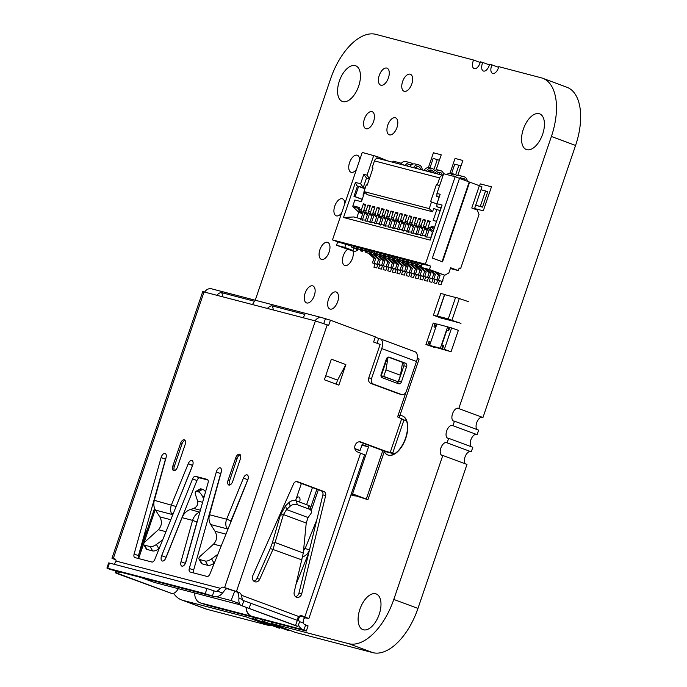 <?xml version="1.0" encoding="UTF-8"?>
<svg xmlns="http://www.w3.org/2000/svg" width="687" height="687" viewBox="0 0 687 687"><rect width="100%" height="100%" fill="white"/><g stroke="black" fill="none" stroke-linecap="round" stroke-linejoin="round"><path stroke-width="1.03" d="M255.238 300.228L330.687 78.584A54.41 28.433 110.4 0 1 375.798 34.35L473.609 60.044A6.801 3.555 -69.6 0 0 473.094 61.341A6.801 3.555 -69.6 0 0 474.176 68.614A6.801 3.555 -69.6 0 0 480.368 61.821L482.806 62.465A6.801 3.555 -69.6 0 0 482.291 63.745A6.801 3.555 -69.6 0 0 483.373 71.019A6.801 3.555 -69.6 0 0 489.565 64.234L492.004 64.879A6.801 3.555 -69.6 0 0 491.488 66.15A6.801 3.555 -69.6 0 0 492.579 73.423A6.801 3.555 -69.6 0 0 498.762 66.656L541.304 77.829A54.41 28.433 110.4 0 1 542.721 78.275A54.41 28.433 110.4 0 1 551.395 136.481L458.779 408.55A6.801 3.555 -69.6 0 0 458.341 408.31A6.801 3.555 -69.6 0 0 452.518 413.789A6.801 3.555 -69.6 0 0 453.6 421.062A6.801 3.555 -69.6 0 0 454.476 421.174L452.939 425.691A6.801 3.555 -69.6 0 0 452.501 425.459A6.801 3.555 -69.6 0 0 446.687 430.929A6.801 3.555 -69.6 0 0 447.769 438.212A6.801 3.555 -69.6 0 0 448.637 438.315L447.1 442.84A6.801 3.555 -69.6 0 0 446.662 442.608A6.801 3.555 -69.6 0 0 440.848 448.079A6.801 3.555 -69.6 0 0 441.93 455.352A6.801 3.555 -69.6 0 0 442.806 455.464L393.788 599.442A54.41 28.433 110.4 0 1 348.678 643.676L271.176 623.427A6.801 3.555 -69.6 0 0 271.683 622.07M542.721 78.275L566.895 87.249A54.41 28.433 110.4 0 1 575.569 145.455L482.952 417.524L458.779 408.55M482.025 417.181A6.801 3.555 -69.6 0 0 476.692 422.763A6.801 3.555 -69.6 0 0 477.044 429.547M452.939 425.691L477.113 434.665L478.65 430.148L454.476 421.174M476.185 434.321A6.801 3.555 -69.6 0 0 470.861 439.912A6.801 3.555 -69.6 0 0 471.205 446.696M447.1 442.84L471.273 451.814L472.811 447.297L448.637 438.315M470.355 451.471A6.801 3.555 -69.6 0 0 465.022 457.053A6.801 3.555 -69.6 0 0 465.365 463.845M271.176 623.427L295.35 632.401L372.852 652.65A54.41 28.433 110.4 0 0 417.962 608.416L466.98 464.438L442.806 455.464M264.796 620.275A6.801 3.555 -69.6 0 0 264.684 620.584A6.801 3.555 -69.6 0 0 264.366 621.649L261.979 621.022A6.801 3.555 -69.6 0 0 262.486 619.665M288.729 629.945A6.801 3.555 -69.6 0 0 288.54 630.623L264.366 621.649M288.54 630.623L261.979 621.022M255.59 617.871A6.801 3.555 -69.6 0 0 255.478 618.18A6.801 3.555 -69.6 0 0 255.169 619.245L252.773 618.618A6.801 3.555 -69.6 0 0 253.288 617.269M279.532 627.54A6.801 3.555 -69.6 0 0 279.343 628.219L255.169 619.245M279.343 628.219L252.773 618.618M246.393 615.466A6.801 3.555 -69.6 0 0 246.281 615.775A6.801 3.555 -69.6 0 0 245.972 616.84L183.094 600.421A54.41 28.433 110.4 0 1 181.677 599.974A54.41 28.433 110.4 0 1 173.562 593.302M270.334 625.136A6.801 3.555 -69.6 0 0 270.146 625.814L245.972 616.84M270.146 625.814L207.268 609.395A54.41 28.433 110.4 0 1 205.86 608.948L181.677 599.974M480.196 62.491L473.609 60.044M489.393 64.904L482.806 62.465M498.59 67.326L492.004 64.879M347.528 249.347A9.068 4.74 -69.6 0 0 343.294 255.762A9.068 4.74 -69.6 0 0 344.737 265.465A9.068 4.74 -69.6 0 0 351.066 261.292A9.068 4.74 -69.6 0 0 353.118 251.287M328.472 299.317A9.068 4.74 -69.6 0 0 329.915 309.021A9.068 4.74 -69.6 0 0 337.506 302.168A9.068 4.74 -69.6 0 0 336.226 292.018A9.068 4.74 -69.6 0 0 328.472 299.317M359.894 609.257A19.038 9.944 -69.6 0 0 362.925 629.636A19.038 9.944 -69.6 0 0 378.88 615.243A19.038 9.944 -69.6 0 0 376.175 593.937A19.038 9.944 -69.6 0 0 359.894 609.257M384.299 451.591A20.85 10.898 -69.6 0 0 387.949 455.052A20.85 10.898 -69.6 0 0 405.416 439.294A20.85 10.898 -69.6 0 0 402.462 415.953A20.85 10.898 -69.6 0 0 399.851 415.609M387.777 125.103A9.068 4.74 -69.6 0 0 389.22 134.807A9.068 4.74 -69.6 0 0 396.82 127.954A9.068 4.74 -69.6 0 0 395.532 117.812A9.068 4.74 -69.6 0 0 387.777 125.103M339.352 81.083A19.038 9.944 -69.6 0 0 342.384 101.461A19.038 9.944 -69.6 0 0 358.339 87.069A19.038 9.944 -69.6 0 0 355.634 65.763A19.038 9.944 -69.6 0 0 339.352 81.083M379.233 75.45A9.068 4.74 -69.6 0 0 380.684 85.145A9.068 4.74 -69.6 0 0 388.275 78.301A9.068 4.74 -69.6 0 0 386.987 68.15A9.068 4.74 -69.6 0 0 379.233 75.45M359.627 160.14A9.068 4.74 -69.6 0 0 357.334 155.253A9.068 4.74 -69.6 0 0 349.58 162.553A9.068 4.74 -69.6 0 0 351.031 172.257A9.068 4.74 -69.6 0 0 356.484 169.388M364.411 119.006A9.068 4.74 -69.6 0 0 365.853 128.701A9.068 4.74 -69.6 0 0 373.453 121.848A9.068 4.74 -69.6 0 0 372.165 111.706A9.068 4.74 -69.6 0 0 364.411 119.006M344.805 203.695A9.068 4.74 -69.6 0 0 342.512 198.809A9.068 4.74 -69.6 0 0 334.758 206.109A9.068 4.74 -69.6 0 0 336.201 215.804A9.068 4.74 -69.6 0 0 341.654 212.944M402.599 81.555A9.068 4.74 -69.6 0 0 404.05 91.251A9.068 4.74 -69.6 0 0 411.642 84.407A9.068 4.74 -69.6 0 0 410.354 74.256A9.068 4.74 -69.6 0 0 402.599 81.555M319.927 249.656A9.068 4.74 -69.6 0 0 321.37 259.36A9.068 4.74 -69.6 0 0 328.97 252.507A9.068 4.74 -69.6 0 0 327.682 242.365A9.068 4.74 -69.6 0 0 319.927 249.656M305.105 293.212A9.068 4.74 -69.6 0 0 306.548 302.915A9.068 4.74 -69.6 0 0 314.139 296.063A9.068 4.74 -69.6 0 0 312.86 285.912A9.068 4.74 -69.6 0 0 305.105 293.212M523.339 129.147A19.038 9.944 -69.6 0 0 526.371 149.526A19.038 9.944 -69.6 0 0 542.318 135.133A19.038 9.944 -69.6 0 0 539.621 113.827A19.038 9.944 -69.6 0 0 523.339 129.147M430.732 342.152L430.088 341.98L428.928 345.398L443.467 349.194M443.639 345.518L441.835 344.926L446.808 330.318L448.654 330.799L449.822 327.373L458.358 330.335L451.05 351.804L444.352 349.314L451.66 327.845M449.77 327.501L448.903 327.27M436.872 324.127L436.228 323.963L435.103 327.261M441.801 348.738L440.35 348.215L447.641 326.814L436.906 324.015L429.624 345.415L441.801 348.738L442.96 345.346M447.976 330.619L449.092 327.338L447.641 326.814M444.352 349.314L451.05 351.804M428.928 345.398L448.104 350.911M427.958 345.157L433.394 347.055M449.075 351.151L448.113 350.894M436.228 323.946L433.257 323.045L425.949 344.513L428.92 345.415M425.949 344.513L434.528 347.347M433.385 347.072L434.485 347.476M430.775 342.04L428.963 341.559L427.795 344.994M435.103 323.525L433.935 326.952L435.747 327.424M442.514 348.833L443.682 345.406L441.835 344.926M429.624 345.415L440.35 348.215M430.088 341.98L428.963 341.559M468.388 301.627L455.636 297.299L448.225 319.077L460.977 323.397M448.225 319.077L457.207 322.418M459.405 298.287L451.994 320.065M455.567 297.488L444.678 294.646L437.387 316.08L448.276 318.923M437.387 316.08L446.078 319.309L455.361 321.731M446.438 295.101L444.592 294.422L437.181 316.192L446.164 319.532M444.592 294.422L440.822 293.435L433.411 315.213L442.394 318.545M437.181 316.192L433.411 315.213M439.603 185.636L437.336 184.794L439.671 177.933A3.624 3.091 -75.4 0 1 443.081 175.425M440.221 210.608L433.66 208.539L432.561 211.759L429.229 208.625L431.505 201.935L430.586 201.695L436.417 184.554L439.577 185.722M436.949 203.962L431.505 201.935M437.336 184.794L436.417 184.554M432.561 211.759L367.339 194.722L363.998 191.587L366.283 184.897L367.202 185.138L373.032 167.989L372.114 167.748L374.449 160.895A3.624 3.091 -75.4 0 1 378.262 158.465L443.089 175.4M373.007 168.083L372.114 167.748M429.229 208.625L363.998 191.587M432.698 232.704L428.49 228.754A1.451 1.237 -75.4 0 1 428.164 227.182L430.174 221.283L427.786 220.664L429.753 222.519M427.486 229.424L426.103 228.127A1.451 1.237 -75.4 0 1 425.777 226.555L427.786 220.664M427.099 230.566L423.896 227.552A1.451 1.237 -75.4 0 1 423.57 225.98L425.571 220.08L423.183 219.462L425.159 221.317M422.883 228.23L421.5 226.925A1.451 1.237 -75.4 0 1 421.174 225.353L423.183 219.462M422.496 229.364L419.293 226.349A1.451 1.237 -75.4 0 1 418.967 224.778L420.976 218.887L418.581 218.26L420.556 220.115M418.289 227.028L416.897 225.722A1.451 1.237 -75.4 0 1 416.58 224.151L418.581 218.26M417.902 228.161L414.69 225.147A1.451 1.237 -75.4 0 1 414.373 223.576L416.374 217.685L413.986 217.058L415.953 218.913M413.686 225.825L412.303 224.52A1.451 1.237 -75.4 0 1 411.977 222.949L413.986 217.058M413.299 226.959L410.096 223.945A1.451 1.237 -75.4 0 1 409.77 222.373L411.779 216.482L409.383 215.855L411.358 217.71M409.083 224.623L407.7 223.318A1.451 1.237 -75.4 0 1 407.374 221.746L409.383 215.855M408.696 225.757L405.493 222.743A1.451 1.237 -75.4 0 1 405.167 221.171L407.176 215.28L404.78 214.653L406.756 216.508M404.488 223.421L403.106 222.116A1.451 1.237 -75.4 0 1 402.78 220.544L404.78 214.653M404.102 224.555L400.89 221.54A1.451 1.237 -75.4 0 1 400.573 219.969L402.573 214.078L400.186 213.451L402.161 215.306M399.886 222.219L398.503 220.913A1.451 1.237 -75.4 0 1 398.177 219.342L400.186 213.451M399.499 223.352L396.296 220.338A1.451 1.237 -75.4 0 1 395.97 218.767L397.979 212.876L395.583 212.249L397.558 214.104M395.283 221.016L393.9 219.72A1.451 1.237 -75.4 0 1 393.582 218.14L395.583 212.249M394.905 222.15L391.693 219.136A1.451 1.237 -75.4 0 1 391.367 217.564L393.376 211.673L390.989 211.046L392.955 212.901M390.688 219.814L389.306 218.518A1.451 1.237 -75.4 0 1 388.979 216.946L390.989 211.046M390.302 220.948L387.099 217.934A1.451 1.237 -75.4 0 1 386.772 216.362L388.782 210.471L386.386 209.844L388.361 211.699M386.085 218.612L384.703 217.315A1.451 1.237 -75.4 0 1 384.377 215.744L386.386 209.844M385.699 219.746L382.496 216.74A1.451 1.237 -75.4 0 1 382.17 215.16L384.179 209.269L381.783 208.642L383.758 210.497M381.491 217.41L380.1 216.113A1.451 1.237 -75.4 0 1 379.782 214.542L381.783 208.642M381.105 218.543L377.893 215.538A1.451 1.237 -75.4 0 1 377.575 213.966L379.576 208.067L377.189 207.44L379.164 209.295M376.888 216.207L375.506 214.911A1.451 1.237 -75.4 0 1 375.179 213.339L377.189 207.44M376.502 217.341L373.299 214.335A1.451 1.237 -75.4 0 1 372.972 212.764L374.982 206.864L372.586 206.237L374.561 208.092M372.285 215.005L370.903 213.709A1.451 1.237 -75.4 0 1 370.576 212.137L372.586 206.237M371.899 216.147L368.696 213.133A1.451 1.237 -75.4 0 1 368.369 211.562L370.379 205.662L367.992 205.044L369.958 206.89M367.691 213.803L366.308 212.506A1.451 1.237 -75.4 0 1 365.982 210.935L367.992 205.044M367.305 214.945L364.093 211.931A1.451 1.237 -75.4 0 1 363.775 210.359L365.776 204.46L363.389 203.841L365.364 205.696M363.088 212.609L361.705 211.304A1.451 1.237 -75.4 0 1 361.379 209.733L363.389 203.841M362.659 213.88L359.224 210.66A1.451 1.237 -75.4 0 1 358.897 209.08L359.438 207.5L352.903 205.791L354.878 199.994L361.414 201.703L364.651 192.188M436.932 209.389L433.162 220.45L436.571 221.334M433.755 229.604L431.436 227.423A1.091 0.927 104.6 0 1 431.187 226.246L430.655 227.826A1.451 1.237 104.6 0 0 430.972 229.398L433.136 231.425M443.106 280.914L442.084 281.498L438.461 280.159L440.041 275.53L436.726 272.567M421.371 266.754L420.487 266.522A0.91 0.773 104.6 0 0 420.058 265.397L417.438 264.237L417.902 262.863L416.245 262.434L415.781 263.808L417.438 264.237M422.162 264.443L417.902 262.863M431.178 237.17L426.679 237.084L429.272 229.484M432.441 232.464L430.921 237.101M474.434 208.985L481.965 186.864L479.363 185.705L471.78 207.998L477.285 210.042L479.019 214.55L460.625 268.557L459.182 268.024L458.306 270.592L450.62 267.741L448.869 272.885L444.807 275.238L429.444 269.536L430.612 266.109L425.39 264.169L332.482 239.9L362.247 152.445L377.3 156.619L387.597 160.895M416.15 262.726L411.65 261.232L411.178 262.606L415.455 264.194A0.91 0.773 104.6 0 1 415.893 265.319L417.541 265.749A0.91 0.773 104.6 0 0 417.112 264.624L412.835 263.035L413.308 261.661M411.547 261.524L407.048 260.03L406.584 261.404L410.86 262.992A0.91 0.773 104.6 0 1 411.29 264.117L412.947 264.547A0.91 0.773 104.6 0 0 412.509 263.422L408.241 261.833L408.705 260.467M406.953 260.321L402.453 258.827L401.981 260.201L406.257 261.79A0.91 0.773 104.6 0 1 406.687 262.915L408.344 263.344A0.91 0.773 104.6 0 0 407.915 262.219L403.638 260.631L404.102 259.265M402.35 259.119L397.85 257.625L397.387 258.999L401.655 260.588A0.91 0.773 104.6 0 1 402.093 261.713L403.75 262.142A0.91 0.773 104.6 0 0 403.312 261.017L399.035 259.428L399.508 258.063M397.747 257.917L393.247 256.423L392.784 257.797L397.06 259.385A0.91 0.773 104.6 0 1 397.49 260.51L399.147 260.948A0.91 0.773 104.6 0 0 398.718 259.815L394.441 258.235L394.905 256.861M393.153 256.715L388.653 255.22L388.181 256.595L392.457 258.183A0.91 0.773 104.6 0 1 392.895 259.308L394.544 259.746A0.91 0.773 104.6 0 0 394.115 258.613L389.838 257.032L390.302 255.658M388.55 255.512L384.05 254.027L383.586 255.392L387.863 256.981A0.91 0.773 104.6 0 1 388.292 258.106L389.95 258.544A0.91 0.773 104.6 0 0 389.512 257.419L385.235 255.83L385.708 254.456M383.956 254.31L379.447 252.825L378.984 254.19L383.26 255.779A0.91 0.773 104.6 0 1 383.69 256.904L385.347 257.342A0.91 0.773 104.6 0 0 384.918 256.217L380.641 254.628L381.105 253.254M379.353 253.108L374.853 251.622L374.381 252.988L378.657 254.576A0.91 0.773 104.6 0 1 379.095 255.701L380.744 256.139A0.91 0.773 104.6 0 0 380.315 255.014L376.038 253.426L376.51 252.052M374.75 251.906L370.25 250.42L369.786 251.794L374.063 253.374A0.91 0.773 104.6 0 1 374.492 254.508L376.15 254.937A0.91 0.773 104.6 0 0 375.712 253.812L371.444 252.223L371.907 250.849M370.156 250.703L365.656 249.218L365.183 250.592L369.46 252.172A0.91 0.773 104.6 0 1 369.889 253.305L371.547 253.735A0.91 0.773 104.6 0 0 371.117 252.61L366.841 251.021L367.305 249.647M365.553 249.501L361.053 248.016L360.589 249.39L364.857 250.978A0.91 0.773 104.6 0 1 365.295 252.103L366.952 252.533A0.91 0.773 104.6 0 0 366.514 251.408L362.238 249.819L362.71 248.445M360.958 248.299L356.45 246.813L355.986 248.187L360.263 249.776A0.91 0.773 104.6 0 1 360.692 250.901L362.35 251.33A0.91 0.773 104.6 0 0 361.92 250.205L357.644 248.617L358.107 247.243M356.355 247.097L351.856 245.611L351.383 246.985L355.66 248.574A0.91 0.773 104.6 0 1 356.098 249.699L357.747 250.128A0.91 0.773 104.6 0 0 357.317 249.003L353.041 247.414L353.513 246.04M345.973 243.997L344.805 247.423L353.066 250.497L347.734 249.098L354.835 251.734L336.527 245.268L337.695 241.833L351.684 246.118M337.695 241.833L332.482 239.9M430.612 266.109L422.333 263.945L421.165 267.372L429.444 269.536M426.679 237.084L425.021 236.654L428.078 227.68M420.058 265.397L415.781 263.808M421.346 266.839L420.487 266.522M440.041 275.53L438.383 275.092L434.725 271.829L444.807 275.238M438.461 280.159L436.812 279.721L438.383 275.092M442.084 281.498L436.812 279.721M400.667 164.313L400.744 164.167A5.436 4.629 -75.4 0 1 406 161.574L410.603 162.776A5.436 4.629 -75.4 0 1 412.707 164.124M407.735 166.16A3.624 3.091 104.6 0 0 407.511 165.198M365.158 188.195L356.751 185.791L355.454 182.416L343.517 217.496L430.174 240.132L442.11 205.052L436.958 203.704L440.169 194.275L436.949 193.433L443.665 173.717L455.163 176.722A5.436 4.629 -75.4 0 1 459.354 175.511L463.957 176.714A5.436 4.629 -75.4 0 1 467.263 181.265M459.414 178.302A5.436 4.629 -75.4 0 1 463.957 176.714M465.563 180.629A3.624 3.091 104.6 0 0 463.502 178.465A3.624 3.091 104.6 0 0 461.08 178.972M411.17 165.052A3.624 3.091 104.6 0 0 410.139 164.528A3.624 3.091 104.6 0 0 406.85 165.928M405.27 165.515L405.347 165.369A5.436 4.629 -75.4 0 1 410.603 162.776M387.631 160.81L388.533 161.144M459.491 178.38L479.363 185.705M425.39 264.169L455.163 176.722L459.509 178.337L432.363 258.072L442.514 261.833L469.659 182.098M355.454 182.416L360.606 183.764L363.286 187.499L366.497 178.07L369.254 179.092M360.606 183.764L363.818 174.326L366.497 178.07L369.348 178.818M364.977 188.719L356.751 185.791M480.994 189.715L487.761 191.725L482.514 207.156L475.696 205.284M475.739 205.147L482.514 207.156M485.563 190.909L480.307 206.34M469.195 181.978L442.067 261.67M373.745 155.451L367.038 175.168L363.818 174.326M436.958 203.704L436.88 206.727L441.157 207.843M357.48 186.065L353.977 196.353L355.127 196.654L358.631 186.366M436.88 206.727L441.02 208.264M360.967 218.827L353.814 216.955L343.517 217.496M361.104 212.429L358.322 211.699A1.091 0.927 -75.4 0 1 357.97 211.502L353.152 206.976A1.091 0.927 -75.4 0 1 352.903 205.791M362.04 213.451L360.641 213.082L360.314 212.223M356.811 217.745L358.7 212.206L360.486 212.669M363.329 196.07L363.045 194.988L364.162 191.733M363.646 195.142L363.045 194.988M362.195 199.402L353.977 196.353M362.229 199.29L355.127 196.654M365.553 220.098L360.632 219.831L363.681 210.857M370.147 221.3L365.226 221.034L368.284 212.06M374.75 222.494L369.829 222.236L372.886 213.262M379.344 223.696L374.432 223.438L377.481 214.464M383.947 224.898L379.026 224.64L382.084 215.666M388.55 226.1L383.629 225.843L386.678 216.869M393.144 227.303L388.224 227.036L391.281 218.071M397.747 228.505L392.827 228.239L395.884 219.273M402.342 229.707L397.43 229.441L400.478 220.475M406.944 230.909L402.024 230.643L405.081 221.678M411.547 232.112L406.627 231.845L409.675 222.88M416.142 233.314L411.23 233.048L414.278 224.082M420.745 234.516L415.824 234.25L418.881 225.284M425.347 235.718L420.427 235.452L423.475 226.478M378.03 264.486L372.414 262.898L373.986 258.269L368.455 253.323L366.085 252.438M353.041 247.414L351.383 246.985M362.289 220.261L364.874 212.661M377.695 264.684L374.072 263.336L375.643 258.707L370.113 253.761M374.072 263.336L372.414 262.898M375.643 258.707L373.986 258.269M357.747 250.128L356.098 249.699M382.633 265.68L377.008 264.1L378.589 259.471L373.05 254.525L370.688 253.64M357.644 248.617L355.986 248.187M366.884 221.463L369.477 213.863M382.29 265.878L378.666 264.538L380.246 259.909L374.716 254.963M378.666 264.538L377.008 264.1M380.246 259.909L378.589 259.471M362.35 251.33L360.692 250.901M387.236 266.882L381.611 265.302L383.191 260.674L377.652 255.719L375.282 254.843M362.238 249.819L360.589 249.39M371.487 222.665L374.072 215.065M386.893 267.08L383.269 265.74L384.84 261.112L379.31 256.165M383.269 265.74L381.611 265.302M384.84 261.112L383.191 260.674M366.952 252.533L365.295 252.103M391.83 268.085L386.214 266.504L387.786 261.876L382.247 256.921L379.885 256.045M366.841 251.021L365.183 250.592M376.081 223.868L378.674 216.268M391.487 268.282L387.872 266.942L389.443 262.314L383.913 257.367M387.872 266.942L386.214 266.504M389.443 262.314L387.786 261.876M382.676 257.032L382.247 256.921M371.547 253.735L369.889 253.305M396.433 269.287L390.809 267.707L392.389 263.078L386.85 258.123L384.488 257.247M371.444 252.223L369.786 251.794M380.684 225.07L383.269 217.47M396.09 269.484L392.466 268.145L394.046 263.507L388.516 258.561M392.466 268.145L390.809 267.707M394.046 263.507L392.389 263.078M376.15 254.937L374.492 254.508M401.028 270.489L395.411 268.909L396.983 264.28L391.453 259.325L389.082 258.449M376.038 253.426L374.381 252.988M385.287 226.272L387.872 218.664M400.693 270.687L397.069 269.338L398.64 264.71L393.11 259.763M397.069 269.338L395.411 268.909M398.64 264.71L396.983 264.28M380.744 256.139L379.095 255.701M405.631 271.691L400.014 270.111L401.586 265.483L396.047 260.528L393.685 259.652M380.641 254.628L378.984 254.19M389.881 227.474L392.475 219.866M405.287 271.889L401.663 270.541L403.243 265.912L397.713 260.966M401.663 270.541L400.014 270.111M403.243 265.912L401.586 265.483M385.347 257.342L383.69 256.904M410.233 272.894L404.609 271.313L406.189 266.685L400.65 261.73L398.288 260.854M385.235 255.83L383.586 255.392M394.484 228.677L397.069 221.068M409.89 273.091L406.266 271.743L407.846 267.114L402.316 262.168M406.266 271.743L404.609 271.313M407.846 267.114L406.189 266.685M389.95 258.544L388.292 258.106M414.828 274.096L409.212 272.516L410.783 267.887L405.253 262.932L402.883 262.056M389.838 257.032L388.181 256.595M399.087 229.879L401.672 222.27M414.493 274.293L410.869 272.945L412.44 268.316L406.91 263.37M410.869 272.945L409.212 272.516M412.44 268.316L410.783 267.887M394.544 259.746L392.895 259.308M419.431 275.298L413.806 273.718L415.386 269.089L409.847 264.134L407.485 263.258M394.441 258.235L392.784 257.797M403.681 231.081L406.275 223.473M419.087 275.496L415.463 274.147L417.043 269.519L411.513 264.572M415.463 274.147L413.806 273.718M417.043 269.519L415.386 269.089M399.147 260.948L397.49 260.51M424.025 276.5L418.409 274.92L419.989 270.292L414.45 265.337L412.08 264.461M399.035 259.428L397.387 258.999M408.284 232.283L410.869 224.675M423.69 276.698L420.066 275.35L421.638 270.721L416.107 265.775M420.066 275.35L418.409 274.92M421.638 270.721L419.989 270.292M403.75 262.142L402.093 261.713M428.628 277.703L423.012 276.122L424.583 271.494L419.044 266.539L416.683 265.663M403.638 260.631L401.981 260.201M412.878 233.477L415.472 225.877M428.284 277.9L424.66 276.552L426.241 271.923L420.71 266.977M424.66 276.552L423.012 276.122M426.241 271.923L424.583 271.494M419.474 266.65L419.044 266.539M408.344 263.344L406.687 262.915M433.231 278.905L427.606 277.325L429.186 272.687L424.712 268.686M408.241 261.833L406.584 261.404M417.481 234.679L420.066 227.079M432.887 279.102L429.263 277.754L430.843 273.125L426.713 269.433M431.093 237.144L431.908 234.748M429.263 277.754L427.606 277.325M430.843 273.125L429.186 272.687M412.947 264.547L411.29 264.117M437.825 280.107L432.209 278.527L433.78 273.89L430.131 270.626M412.835 263.035L411.178 262.606M422.084 235.881L424.669 228.282M437.49 280.305L433.866 278.956L435.438 274.328L431.788 271.056M433.866 278.956L432.209 278.527M435.438 274.328L433.78 273.89M417.541 265.749L415.893 265.319M439.139 197.298L436.872 196.456L436.949 193.433M439.216 197.066L436.872 196.456M367.038 175.168L369.443 178.534M377.3 156.619L376.648 158.542M344.805 247.423L336.527 245.268M434.759 271.837L421.165 267.372M354.835 251.734L357.472 250.205M353.066 250.497L353.942 247.93M458.306 270.592L450.354 268.523M460.625 268.557L459.131 268.17M409.873 166.718A5.436 4.629 -75.4 0 1 415.197 163.978L418.881 164.94A5.436 4.629 -75.4 0 1 422.187 169.938M416.932 168.564A3.624 3.091 104.6 0 0 416.391 166.958M413.548 167.68A5.436 4.629 -75.4 0 1 418.881 164.94M420.607 169.526A3.624 3.091 104.6 0 0 418.417 166.692A3.624 3.091 104.6 0 0 415.128 168.092M429.976 167.843L433.162 158.474L437.31 159.556L433.952 169.414A3.169 2.705 104.6 0 1 433.858 169.646M428.92 171.69A2.447 2.087 -75.4 0 1 430.474 171.501A3.169 2.705 104.6 0 0 430.612 171.544A3.169 2.705 104.6 0 0 431.067 171.613M438.753 160.088L437.31 159.556M424.128 170.445L424.205 170.299A5.436 4.629 -75.4 0 1 429.461 167.705L431.762 168.306A5.436 4.629 -75.4 0 1 434.562 170.745M431.187 172.291A3.624 3.091 104.6 0 0 430.079 170.024M426.429 171.046L426.507 170.9A5.436 4.629 -75.4 0 1 431.762 168.306M433.299 172.025A3.624 3.091 104.6 0 0 431.299 170.058A3.624 3.091 104.6 0 0 428.01 171.458M432.862 172.72L432.947 172.583A5.436 4.629 -75.4 0 1 438.194 169.99L440.496 170.591A5.436 4.629 -75.4 0 1 443.604 173.88M435.163 173.322L435.249 173.184A5.436 4.629 -75.4 0 1 440.496 170.591M439.929 174.567A3.624 3.091 104.6 0 0 438.821 172.308M442.23 175.168A3.624 3.091 104.6 0 0 440.041 172.343A3.624 3.091 104.6 0 0 436.743 173.742M451.599 173.485L454.785 164.124L460.376 165.739M455.696 174.687L458.925 165.198M446.893 174.558A5.436 4.629 -75.4 0 1 451.076 173.347L454.76 174.309A5.436 4.629 -75.4 0 1 456.864 175.657M450.578 175.52A5.436 4.629 -75.4 0 1 454.76 174.309M455.326 176.593A3.624 3.091 104.6 0 0 454.296 176.07A3.624 3.091 104.6 0 0 452.802 176.104M297.823 620.988L299.146 617.544A5.436 2.842 110.4 0 1 301.782 616.368L303.697 616.814L301.069 615.741M311.22 510.656A4.534 2.37 110.4 0 0 311.263 510.544L318.347 489.737M308.807 552.692L296.131 584.156M303.534 550.665L305.191 548.381L316.741 520.111M296.398 498.169A4.534 2.37 110.4 0 1 298.879 497.044A4.534 2.37 110.4 0 1 299.738 501.441L299.566 502.051M360.22 441.827L360.95 442.024A5.256 4.474 -75.4 0 0 360.589 441.904A5.256 4.474 -75.4 0 0 355.059 445.434A5.256 4.474 -75.4 0 0 357.566 451.969L364.591 454.82L308.849 618.566L302.546 615.99A5.436 4.629 -75.4 0 0 302.168 615.87A5.436 4.629 -75.4 0 0 298.725 616.497L297.368 619.76A4.534 2.37 -69.6 0 0 297.617 620.309M308.849 618.566L306.136 617.974A5.436 2.842 -69.6 0 0 303.491 619.159L303.07 622.937A4.534 3.856 -75.4 0 0 304.951 624.603L308.068 625.909L306.316 631.052L303.199 629.747A9.97 8.493 104.6 0 1 298.484 624.844M299.798 501.235A4.534 2.37 -69.6 0 0 299.455 502.008M406.884 421.251L397.575 416.923L405.957 392.294M360.95 442.024L386.532 451.522L395.154 453.669M414.845 351.71A9.068 4.74 110.4 0 1 415.085 351.778L380.297 338.871A9.068 4.74 -69.6 0 1 381.749 348.567L371.53 378.58A4.534 3.856 104.6 0 0 373.694 384.205L401.234 394.432A4.534 3.856 104.6 0 0 401.543 394.527L398.786 393.806A4.534 3.856 -75.4 0 1 398.469 393.711L370.937 383.483A4.534 3.856 -75.4 0 1 368.773 377.859L380.151 344.419L373.608 342.04L375.36 336.896L330.43 320.211L328.678 325.355L315.385 320.932L224.615 587.557L238.775 592.314A5.436 4.629 -75.4 0 1 241.438 595.234L242.296 599.313A4.534 2.37 110.4 0 0 243.267 600.49A4.534 2.37 110.4 0 0 243.387 600.532L299.721 621.237L297.969 626.381L241.635 605.676A9.97 5.213 -69.6 0 1 241.369 605.591A9.97 5.213 -69.6 0 1 238.964 598.437L242.296 599.313M379.696 344.299L380.134 344.462M399.147 417.67L419.113 359.026L417.275 358.253M345.853 364.574L338.854 385.149L324.358 379.765L331.366 359.189L345.853 364.574L337.549 380.134L325.724 375.746M293.632 483.717A3.624 3.091 -75.4 0 1 297.308 481.639A3.624 3.091 -75.4 0 1 297.488 481.69L323.878 491.488A3.624 3.091 -75.4 0 1 325.647 495.602L301.722 593.817A4.534 3.856 -75.4 0 1 296.827 597.312A4.534 3.856 -75.4 0 1 294.216 592.039L303.302 553.001L306.23 523.03L308.068 517.543L310.756 513.85A5.436 3.701 165.6 0 0 311.374 511.257A5.436 3.701 165.6 0 0 309.227 509.127L297.299 504.705A5.436 3.701 165.6 0 0 290.189 506.216L286.565 509.565L283.43 514.563L273.048 549.214L259.72 579.227A4.534 3.856 -75.4 0 1 255.126 581.829A4.534 3.856 -75.4 0 1 252.816 575.654L293.632 483.717M387.442 357.506L381.225 375.772L398.228 381.809L383.732 376.424L385.965 369.881L388.035 357.206M401.543 394.527A4.534 3.856 104.6 0 0 406.309 391.487L416.528 361.482A9.068 4.74 110.4 0 0 415.085 351.778M359.421 441.793L384.437 451.17L367.914 499.698L351.143 494.322M350.945 494.915L355.205 496.023L351.083 494.494M355.205 496.023L355.359 495.576M361.886 445.176L368.55 446.919L352.56 493.901L351.392 493.592M352.56 493.901L367.914 499.698M380.297 338.871A9.068 4.74 -69.6 0 0 380.066 338.794L378.683 338.433L377.026 343.311M375.265 337.162L378.683 338.433M330.43 320.211L322.469 317.815A7.256 6.174 104.6 0 0 321.971 317.66A7.256 6.174 104.6 0 0 315.118 320.855M386.36 358.975L381.113 374.406A2.722 2.319 -75.4 0 0 382.41 377.79L398.348 383.707A2.722 2.319 -75.4 0 0 401.397 381.938L406.652 366.506A2.722 2.319 -75.4 0 0 405.356 363.131L389.417 357.214A2.722 2.319 -75.4 0 0 386.36 358.975M396.648 383.071A2.722 2.319 104.6 0 0 398.64 381.216L403.896 365.785A2.722 2.319 104.6 0 0 402.599 362.41L388.353 357.12M325.372 318.888L323.775 323.586M315.385 320.932L202.734 291.614L111.964 558.248L115.845 559.931M204.726 292.018A7.256 6.174 -75.4 0 1 211.579 288.823L321.971 317.66M222.846 296.758L221.807 292.714C220.596 292.31 218.921 293.134 216.8 295.195M221.807 292.714L254.001 301.129L254.156 301.713M252.43 304.504C253.958 302.289 254.482 301.164 254.001 301.129L254.267 301.318M273.443 309.974L272.404 305.93C271.185 305.526 269.519 306.359 267.398 308.411M272.404 305.93L304.599 314.345L304.753 314.929M303.027 317.72C304.556 315.505 305.08 314.38 304.599 314.345L304.856 314.534M143.162 538.84L147.602 528.853M354.853 448.585L360.065 450.526L362.109 444.523L368.55 446.919M355.016 449.204L360.065 450.526M238.964 598.437L238.672 594.513A5.436 4.629 104.6 0 0 236.019 591.593L227.577 588.811A5.436 2.842 -69.6 0 0 224.941 589.996L222.528 593.036A9.97 8.493 104.6 0 1 213.743 596.496L110.71 569.583A9.97 8.493 -75.4 0 1 110.023 569.36L106.914 568.063L108.658 562.919L109.465 563.057L206.976 588.527L214.808 591.138A4.534 3.856 -75.4 0 0 215.117 591.232A4.534 3.856 -75.4 0 0 217.272 591.086L222.528 593.036M295.522 596.642A4.534 3.856 104.6 0 0 298.965 593.096L322.881 494.88A3.624 3.091 104.6 0 0 321.121 490.767L296.337 481.57M253.821 581.159A4.534 3.856 104.6 0 0 256.964 578.506L270.283 548.492L302.022 559.965M248.067 479.079A4.534 2.37 -69.6 0 0 247.792 479.706L230.987 520.832L226.641 519.217L243.438 478.092A4.534 2.37 110.4 0 1 247.157 474.889A4.534 2.37 110.4 0 1 247.706 480.187L209.982 573.86A3.624 1.898 110.4 0 1 207.105 576.453L190.093 572.005A3.624 1.898 110.4 0 1 189.998 571.979A3.624 1.898 110.4 0 1 189.303 568.458L216.311 471.978A4.534 2.37 110.4 0 1 220.329 467.881A4.534 2.37 110.4 0 1 221.188 472.278L209.526 514.743C208.547 518.273 208.934 521.545 210.694 524.542L215.022 531.283C217.504 536.066 217.015 540.343 213.571 544.13L200.484 555.989A5.436 2.164 -30 0 0 198.972 559.055A5.436 2.164 -30 0 0 199.711 559.562L205.336 561.03A5.436 2.164 -30 0 0 211.596 558.892L217.865 554.289M221.248 472.072A4.534 2.37 -69.6 0 0 220.656 473.592L193.657 570.073A3.624 1.898 -69.6 0 0 193.682 572.949M172.454 515.585L171.836 514.391C170.342 511.454 170.213 508.26 171.458 504.799L188.186 463.845L192.532 465.46L175.297 508.517M192.532 465.46L192.592 465.288A4.534 2.37 -69.6 0 1 192.875 464.661M166.048 457.654A4.534 2.37 -69.6 0 0 165.464 459.174L138.456 555.654A3.624 1.898 -69.6 0 0 138.491 558.522M207.989 480.067L199.814 477.929A3.624 1.898 -69.6 0 0 196.937 480.522L166.014 557.303A4.534 2.37 -69.6 0 0 165.653 558.411M203.575 498.856L202.674 496.804A5.436 2.181 -120.1 0 0 198.285 491.806L196.705 491.394A5.436 2.181 -120.1 0 0 195.812 491.463A5.436 2.181 -120.1 0 0 195.597 494.958L197.581 500.986C198.251 504.447 196.946 506.929 193.665 508.449L190.23 509.548C186.452 510.913 183.747 513.618 182.098 517.654L165.936 557.784A4.534 2.37 110.4 0 1 162.226 560.987A4.534 2.37 110.4 0 1 161.668 555.689L192.592 478.908A3.624 1.898 110.4 0 1 195.469 476.314L207.242 479.397A3.624 1.898 110.4 0 1 207.337 479.423A3.624 1.898 110.4 0 1 208.024 482.944L185.894 562.018A4.534 2.37 110.4 0 1 181.875 566.122A4.534 2.37 110.4 0 1 181.016 561.717L192.583 520.385L196.929 522L185.361 563.331A4.534 2.37 -69.6 0 0 185.301 563.538M152.394 505.872L153.897 502.48M256.577 618.102L207.998 605.436L200.166 602.834A9.97 8.493 -75.4 0 1 194.79 594.075L194.799 593.001M246.118 607.351A9.97 8.493 104.6 0 0 251.502 616.239L256.577 618.128M114.025 564.25A4.534 3.856 104.6 0 0 114.24 564.173L116.155 561.09A5.436 2.842 110.4 0 0 114.823 558.883A5.436 2.842 110.4 0 0 114.686 558.84L111.964 558.248M224.615 587.557L223.232 587.196A5.436 2.842 110.4 0 0 220.596 588.381L217.272 591.086M174.369 466.301L172.918 465.76A4.534 2.37 110.4 0 0 173.639 470.612A4.534 2.37 110.4 0 0 177.512 466.962L185.104 444.669A4.534 2.37 110.4 0 0 184.382 439.817A4.534 2.37 110.4 0 0 180.501 443.467L181.952 444.008L174.369 466.301A4.534 2.37 -69.6 0 0 174.446 470.647M172.918 465.76L180.501 443.467M229.561 480.72L228.11 480.179A4.534 2.37 110.4 0 0 228.831 485.031A4.534 2.37 110.4 0 0 232.713 481.381L240.304 459.088A4.534 2.37 110.4 0 0 239.574 454.236A4.534 2.37 110.4 0 0 235.701 457.886L237.152 458.427L229.561 480.72A4.534 2.37 -69.6 0 0 229.647 485.065M228.11 480.179L235.701 457.886M188.186 463.845L188.247 463.673A4.534 2.37 110.4 0 1 191.956 460.47A4.534 2.37 110.4 0 1 192.515 465.769L154.79 559.441A3.624 1.898 110.4 0 1 151.913 562.035L134.892 557.586A3.624 1.898 110.4 0 1 134.798 557.561A3.624 1.898 110.4 0 1 134.111 554.04L161.11 457.559A4.534 2.37 110.4 0 1 165.129 453.463A4.534 2.37 110.4 0 1 165.996 457.86L154.343 500.325C153.364 503.854 153.751 507.126 155.511 510.123L159.839 516.864C162.312 521.648 161.831 525.933 158.388 529.711L145.3 541.571A5.436 2.164 -30 0 0 143.789 544.645A5.436 2.164 -30 0 0 144.528 545.143L150.152 546.612A5.436 2.164 -30 0 0 156.404 544.473L162.664 539.879M106.914 568.063L205.224 593.671L213.056 596.282A9.97 8.493 104.6 0 0 213.743 596.496M306.316 631.052L256.758 618.171L251.682 616.291A9.97 8.493 -75.4 0 1 246.307 607.42M297.969 626.381L296.707 626.123A9.97 5.213 110.4 0 1 296.44 626.037A9.97 5.213 110.4 0 1 296.191 625.934M227.646 530.012L227.019 528.81C225.525 525.873 225.405 522.678 226.641 519.217L209.526 514.743M210.694 524.542L227.019 528.81L228.668 527.453M230.987 520.832L230.48 522.97M214.353 563.022L214.086 563.211A5.436 2.164 150 0 1 207.835 565.349L202.21 563.881A5.436 2.164 150 0 1 201.471 563.383L198.972 559.055M235.117 591.258L234.465 591.79L234.43 591M295.565 500.625L301.404 483.45M239.488 603.65L231.098 600.532L216.379 596.694M231.098 600.532L234.465 591.79M240.304 604.886L154.025 582.344L140.835 577.449M155.511 510.123L171.836 514.391L173.468 513.052M175.803 506.413L154.343 500.325M188.247 463.673L192.592 465.288M159.144 548.612L158.903 548.793A5.436 2.164 150 0 1 152.651 550.931L147.027 549.463A5.436 2.164 150 0 1 146.288 548.965L143.789 544.645M185.018 440.324A4.534 2.37 -69.6 0 0 181.952 444.008M240.218 454.742A4.534 2.37 -69.6 0 0 237.152 458.427M197.547 520.385L196.929 522M182.098 517.654L192.583 520.385C193.914 516.272 196.319 513.49 199.797 512.047L199.891 512.004M199.831 512.219L190.23 509.548M195.812 491.463L200.123 488.964A5.436 2.181 59.9 0 1 201.016 488.895L202.596 489.307A5.436 2.181 59.9 0 1 205.542 491.806M178.337 588.699A9.97 5.213 110.4 0 1 171.595 593.439L117.649 573.765L115.261 572.735L115.871 570.931M115.261 572.735L116.524 572.992A9.97 5.213 -69.6 0 0 120.036 572.013M323.878 491.488L321.121 490.767M303.302 553.001L275.358 542.618L272.241 543.254L280.313 515.198L283.43 514.563L306.23 523.03M270.283 548.492L272.241 543.254M280.313 515.198L285.577 505.709L289.201 502.352A5.436 3.701 -14.4 0 1 296.312 500.849L308.24 505.271A5.436 3.701 -14.4 0 1 310.387 507.401L311.374 511.257M308.068 517.543L286.565 509.565L285.577 505.709M386.532 451.522L387.666 452.244L384.419 451.213M387.666 452.244L394.733 453.927M337.549 380.134L336.183 384.153M381.225 375.772L383.732 376.424M405.356 363.131L402.599 362.41L400.452 375.265L398.228 381.809M400.452 375.265L385.965 369.881M309.468 549.969L303.791 548.011M309.536 549.995C308.154 553.404 305.87 555.706 302.684 556.899M316.896 489.204L310.524 507.916M306.617 504.67L312.448 487.547M377.884 264.426L376.699 267.921L373.943 267.2L375.068 263.885M382.487 265.629L381.302 269.124L378.537 268.402L379.671 265.088M387.09 266.831L385.896 270.326L383.14 269.605L384.265 266.29M391.684 268.033L390.499 271.528L387.743 270.807L388.868 267.492M396.287 269.235L395.102 272.73L392.337 272.009L393.462 268.694M400.89 270.438L399.697 273.933L396.94 273.211L398.065 269.897M405.485 271.64L404.3 275.126L401.534 274.405L402.668 271.099M410.087 272.842L408.894 276.329L406.137 275.607L407.262 272.301M414.682 274.044L413.497 277.531L410.74 276.809L411.865 273.503M419.285 275.247L418.1 278.733L415.334 278.012L416.468 274.706M423.888 276.449L422.694 279.935L419.937 279.214L421.062 275.908M428.482 277.642L427.297 281.138L424.54 280.416L425.665 277.101M433.085 278.845L431.9 282.34L429.135 281.618L430.26 278.304M437.688 280.047L436.494 283.542L433.737 282.821L434.862 279.506M444.369 275.126L441.097 284.744L438.332 284.023L439.465 280.708M479.586 185.808L480.239 183.876L491.463 186.804L483.296 210.815L474.588 208.539M392.646 162.218L393.033 161.093L401.371 163.266M450.011 173.218L455.043 158.431L462.866 160.475L457.774 175.425M428.387 167.576L433.428 152.78L441.243 154.824L436.073 170.007M397.953 415.815A20.85 10.898 110.4 0 1 405.536 438.151A20.85 10.898 110.4 0 1 394.304 453.927A20.85 10.898 110.4 0 1 383.732 450.827M575.569 145.455L551.395 136.481M417.962 608.416L393.788 599.442M372.852 652.65L348.678 643.676M207.268 609.395L183.094 600.421M439.671 177.933L374.449 160.895M423.57 225.98L425.777 226.555M418.967 224.778L421.174 225.353M414.373 223.576L416.58 224.151M409.77 222.373L411.977 222.949M405.167 221.171L407.374 221.746M400.573 219.969L402.78 220.544M395.97 218.767L398.177 219.342M391.367 217.564L393.582 218.14M386.772 216.362L388.979 216.946M382.17 215.16L384.377 215.744M377.575 213.966L379.782 214.542M372.972 212.764L375.179 213.339M368.369 211.562L370.576 212.137M363.775 210.359L365.982 210.935M358.897 209.08L361.379 209.733M431.187 226.246L434.596 227.131M428.164 227.182L430.655 227.826M361.705 211.304L359.224 210.66M366.308 212.506L364.093 211.931M370.903 213.709L368.696 213.133M375.506 214.911L373.299 214.335M380.1 216.113L377.893 215.538M384.703 217.315L382.496 216.74M389.306 218.518L387.099 217.934M393.9 219.72L391.693 219.136M398.503 220.913L396.296 220.338M403.106 222.116L400.89 221.54M407.7 223.318L405.493 222.743M412.303 224.52L410.096 223.945M416.897 225.722L414.69 225.147M421.5 226.925L419.293 226.349M426.103 228.127L423.896 227.552M430.972 229.398L428.49 228.754M400.744 164.167L405.347 165.369M359.086 208.522L353.152 206.976M360.95 212.283L357.97 211.502M357.317 249.003L355.66 248.574M361.92 250.205L360.263 249.776M366.514 251.408L364.857 250.978M371.117 252.61L369.46 252.172M375.712 253.812L374.063 253.374M380.315 255.014L378.657 254.576M384.918 256.217L383.26 255.779M389.512 257.419L387.863 256.981M394.115 258.613L392.457 258.183M398.718 259.815L397.06 259.385M403.312 261.017L401.655 260.588M407.915 262.219L406.257 261.79M412.509 263.422L410.86 262.992M417.112 264.624L415.455 264.194M431.436 227.423L434.244 228.161M424.205 170.299L426.507 170.9M432.947 172.583L435.249 173.184M299.146 617.544L297.918 617.218M360.615 453.094L304.865 616.849M417.516 358.339L416.966 359.954M401.646 418.864L390.19 452.518M298.725 616.497L241.438 595.234M236.457 591.455L327.227 324.822M381.749 348.567L416.528 361.482M401.234 394.432L398.469 393.711M371.53 378.58L368.773 377.859M370.937 383.483L373.694 384.205M401.397 381.938L398.64 381.216M403.896 365.785L406.652 366.506M200.166 602.834L251.502 616.239M113.303 558.479L204.073 291.846M220.596 588.381L116.155 561.09M227.577 588.811L223.232 587.196M238.775 592.314L236.019 591.593M212.335 596.007L214.086 590.863M206.976 588.527L205.224 593.671M107.713 568.201L109.465 563.057M213.056 596.282L110.023 569.36M301.782 615.792L302.546 615.99M306.136 617.974L301.782 616.368M299.575 621.641L303.07 622.937M251.682 616.291L303.199 629.747M305.681 624.869L303.929 630.013M296.707 626.123L241.635 605.676M243.842 600.653L242.09 605.797M249.201 608.132L250.953 602.988M297.325 620.206L295.573 625.35M216.311 471.978L220.656 473.592M193.657 570.073L189.303 568.458M243.438 478.092L247.792 479.706M225.98 534.143L215.022 531.283M214.086 563.211L211.596 558.892M205.336 561.03L207.835 565.349M202.21 563.881L199.711 559.562M213.571 544.13L221.162 546.113M138.619 558.557L155.253 509.685M170.78 519.724L159.839 516.864M138.456 555.654L134.111 554.04M161.11 457.559L165.464 459.174M158.388 529.711L165.962 531.695M158.903 548.793L156.404 544.473M150.152 546.612L152.651 550.931M147.027 549.463L144.528 545.143M185.361 563.331L181.016 561.717M202.596 489.307L198.285 491.806M202.674 496.804L204.434 495.782M202.605 502.3L197.581 500.986M193.665 508.449L200.398 510.209M196.705 491.394L201.016 488.895M166.014 557.303L161.668 555.689M192.592 478.908L196.937 480.522M199.814 477.929L195.469 476.314M116.524 572.992L171.595 593.439M116.06 572.872L116.653 571.129M141.007 548.217L140.569 548.106M322.881 494.88L325.647 495.602M301.722 593.817L298.965 593.096M259.72 579.227L256.964 578.506M289.201 502.352L290.189 506.216M297.299 504.705L296.312 500.849M308.24 505.271L309.227 509.127M382.848 450.483L366.326 499.011M392.672 453.119L403.973 419.946M296.44 626.037L241.369 605.591M138.405 555.869L154.601 508.286"/></g></svg>
